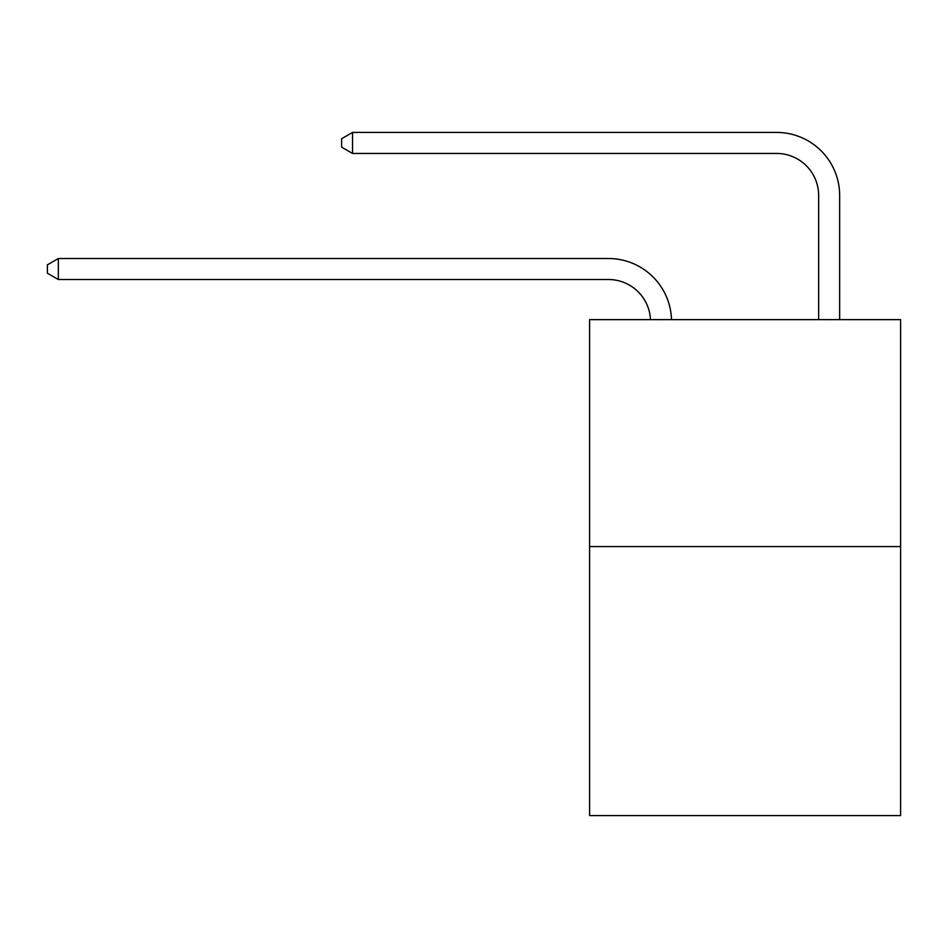 <?xml version="1.0" encoding="UTF-8"?>
<svg xmlns="http://www.w3.org/2000/svg" width="948" height="948" viewBox="0 0 948 948"><rect width="100%" height="100%" fill="white"/><g stroke="black" fill="none" stroke-linecap="round" stroke-linejoin="round"><path stroke-width="1.42" d="M900.6 546.581L900.6 319.63L589.585 319.63L589.585 815.576L900.6 815.576L900.6 546.581L589.585 546.581M650.482 319.63A42.032 42.032 0 0 0 608.498 279.53A42.032 42.032 0 0 1 650.482 319.63A42.032 42.032 0 0 0 608.498 279.53A42.032 42.032 0 0 1 650.482 319.63A42.032 42.032 0 0 0 608.498 279.53A42.032 42.032 0 0 1 650.482 319.63A42.032 42.032 0 0 0 608.498 279.53A42.032 42.032 0 0 1 650.482 319.63A42.032 42.032 0 0 0 608.498 279.53A42.032 42.032 0 0 1 650.482 319.63A42.032 42.032 0 0 0 608.498 279.53A42.032 42.032 0 0 1 650.482 319.63A42.032 42.032 0 0 0 608.498 279.53A42.032 42.032 0 0 1 650.482 319.63A42.032 42.032 0 0 0 608.498 279.53A42.032 42.032 0 0 1 650.482 319.63A42.032 42.032 0 0 0 608.498 279.53L58.326 279.53L47.4 273.225L47.4 264.824L58.326 258.52L608.498 258.52A63.042 63.042 0 0 1 671.504 319.63M818.645 319.63L818.645 195.466A42.032 42.032 0 0 0 776.613 153.446L352.538 153.446L341.612 147.141L341.612 138.728L352.538 132.424L776.613 132.424A63.042 63.042 0 0 1 839.655 195.466L839.655 319.63M58.326 258.52L608.498 258.52L58.326 258.52L608.498 258.52L58.326 258.52L608.498 258.52L58.326 258.52L608.498 258.52L58.326 258.52L608.498 258.52L58.326 258.52L608.498 258.52L58.326 258.52L608.498 258.52L58.326 258.52L608.498 258.52L58.326 258.52L58.326 279.53M818.645 195.466A42.032 42.032 0 0 0 776.613 153.446A42.032 42.032 0 0 1 818.645 195.466A42.032 42.032 0 0 0 776.613 153.446A42.032 42.032 0 0 1 818.645 195.466A42.032 42.032 0 0 0 776.613 153.446A42.032 42.032 0 0 1 818.645 195.466A42.032 42.032 0 0 0 776.613 153.446A42.032 42.032 0 0 1 818.645 195.466A42.032 42.032 0 0 0 776.613 153.446A42.032 42.032 0 0 1 818.645 195.466A42.032 42.032 0 0 0 776.613 153.446A42.032 42.032 0 0 1 818.645 195.466A42.032 42.032 0 0 0 776.613 153.446A42.032 42.032 0 0 1 818.645 195.466A42.032 42.032 0 0 0 776.613 153.446A42.032 42.032 0 0 1 818.645 195.466M352.538 132.424L776.613 132.424L352.538 132.424L776.613 132.424L352.538 132.424L776.613 132.424L352.538 132.424L776.613 132.424L352.538 132.424L776.613 132.424L352.538 132.424L776.613 132.424L352.538 132.424L776.613 132.424L352.538 132.424L776.613 132.424L352.538 132.424L352.538 153.446"/></g></svg>
